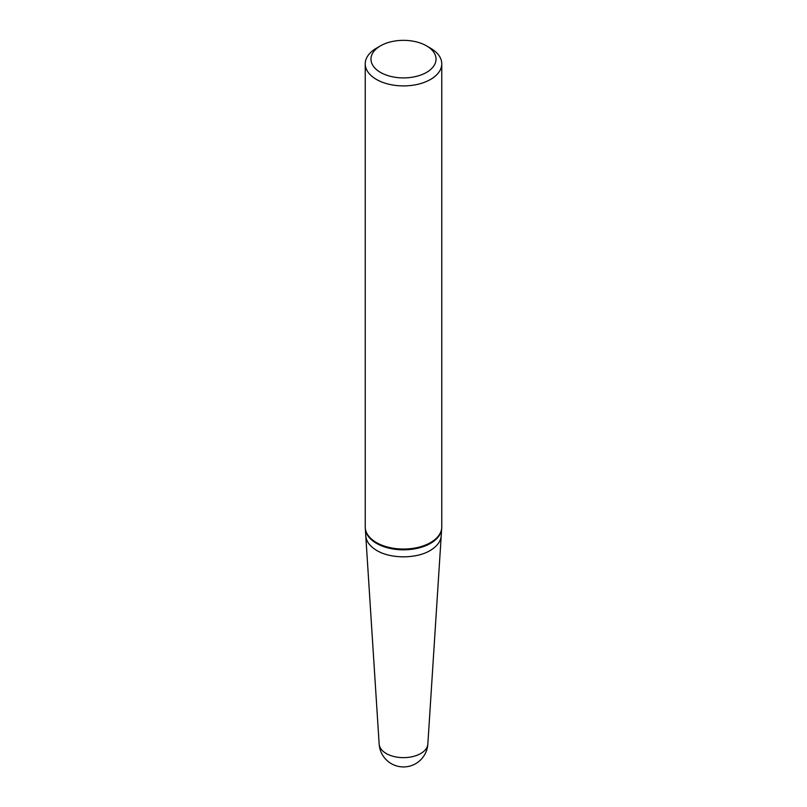 <?xml version="1.0" encoding="UTF-8"?>
<svg xmlns="http://www.w3.org/2000/svg" width="807" height="807" viewBox="0 0 807 807"><rect width="100%" height="100%" fill="white"/><g stroke="black" fill="none" stroke-linecap="round" stroke-linejoin="round"><path stroke-width="1.21" d="M365.238 63.814L365.238 526.961A38.262 22.092 0 0 0 365.258 527.778A38.262 22.092 0 0 0 376.445 542.576A38.262 22.092 0 0 0 417.481 547.519A38.262 22.092 0 0 0 441.742 527.778A38.262 22.092 0 0 0 441.762 526.961L441.762 63.814A38.262 22.092 180 0 1 418.147 84.221A38.262 22.092 180 0 1 376.445 79.439A38.262 22.092 180 0 1 365.238 63.814A38.262 22.092 180 0 1 376.445 48.198L380.5 45.848A32.522 18.773 0 0 0 380.5 72.408A32.522 18.773 0 0 0 426.5 72.408A32.522 18.773 0 0 0 426.5 45.848A32.522 18.773 0 0 0 380.5 45.848M376.476 543.353A38.211 22.061 0 0 0 417.471 548.286A38.211 22.061 0 0 0 441.681 528.575A38.211 22.061 180 0 1 417.471 548.286A38.211 22.061 180 0 1 376.476 543.353A38.211 22.061 180 0 1 365.319 528.575A38.211 22.061 0 0 0 376.476 543.353M430.555 48.198L426.5 45.848L430.555 48.188A38.262 22.092 180 0 1 430.555 48.198A38.262 22.092 180 0 1 441.762 63.814M379.159 744.104A24.392 24.392 0 0 0 415.696 763.664A24.392 24.392 0 0 0 427.841 744.104A24.361 14.062 0 0 1 420.729 753.526A24.361 14.062 0 0 1 394.593 756.673A24.361 14.062 0 0 1 379.159 744.104L365.783 535.909C366.317 541.568 369.989 546.43 376.808 550.505C390.749 558.928 416.251 558.928 430.192 550.505C437.011 546.43 440.683 541.568 441.217 535.909L441.742 527.778M365.783 535.909L365.258 527.778M427.841 744.104L441.217 535.909"/></g></svg>
